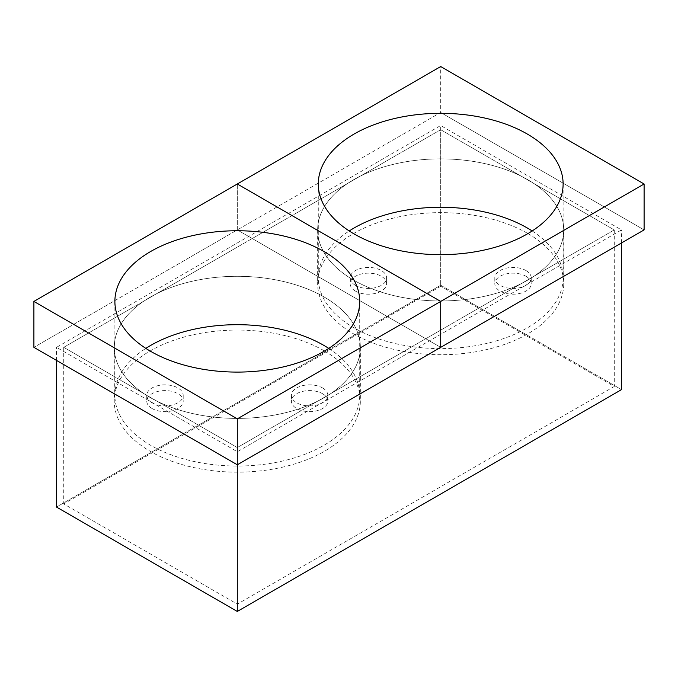 <?xml version="1.0" encoding="UTF-8"?>
<svg xmlns="http://www.w3.org/2000/svg" width="678" height="678" viewBox="0 0 678 678"><rect width="100%" height="100%" fill="white"/><g stroke="black" fill="none" stroke-linecap="round" stroke-linejoin="round"><path stroke-width="0.51" stroke-dasharray="3.39 2.54" d="M440.7 285.243L621.497 389.63L440.7 285.243L56.503 507.059L440.7 285.243L440.7 125.532L56.503 347.348L237.3 451.734L621.497 229.918L440.7 125.532M621.497 242.97L621.497 229.918M237.3 464.786L237.3 451.734M56.503 360.399L56.503 347.348M440.7 129.71L63.732 347.348L237.3 447.556L614.268 229.918L440.7 129.71L63.732 347.348L237.3 447.556L614.268 229.918L440.7 129.71L440.7 286.286L63.732 503.932L237.3 604.14L614.268 386.494L440.7 286.286M63.732 347.348L63.732 503.932M614.268 229.918L614.268 386.494M237.3 447.556L237.3 604.14M440.7 112.489L644.1 229.918L440.7 112.489L33.9 347.348L237.3 229.918L237.3 183.992L237.3 229.918L440.7 347.348L237.3 229.918L440.7 347.348L237.3 229.918L440.7 112.489L440.7 66.554M324.313 297.117A123.049 71.046 180 0 1 360.349 347.348A123.049 71.046 180 0 1 284.387 412.987A123.049 71.046 180 0 1 150.287 397.588A123.049 71.046 180 0 1 114.251 347.348A123.049 71.046 180 0 1 190.213 281.717A123.049 71.046 180 0 1 324.313 297.117A123.049 71.046 180 0 1 324.313 397.588A123.049 71.046 180 0 1 150.287 397.588A123.049 71.046 180 0 1 150.287 297.117A123.049 71.046 180 0 1 324.313 297.117M328.762 348.39A122.413 70.673 180 0 1 359.713 395.367A122.413 70.673 180 0 1 284.141 460.659A122.413 70.673 180 0 1 150.745 445.344A122.413 70.673 180 0 1 114.887 395.367A122.413 70.673 180 0 1 145.838 348.39M322.499 387.926A18.221 10.517 180 0 1 327.838 395.367A18.221 10.517 180 0 1 316.592 405.088A18.221 10.517 180 0 1 296.735 402.808A18.221 10.517 180 0 1 291.404 395.367A18.221 10.517 180 0 1 302.651 385.646A18.221 10.517 180 0 1 322.499 387.926M152.101 402.808A18.221 10.517 180 0 1 146.762 395.367A18.221 10.517 180 0 1 158.008 385.646A18.221 10.517 180 0 1 177.865 387.926A18.221 10.517 180 0 1 183.196 395.367A18.221 10.517 180 0 1 171.949 405.088A18.221 10.517 180 0 1 152.101 402.808M322.499 393.672A18.221 10.517 180 0 1 327.838 401.105A18.221 10.517 180 0 1 316.592 410.826A18.221 10.517 180 0 1 296.735 408.546A18.221 10.517 180 0 1 291.404 401.105A18.221 10.517 180 0 1 302.651 391.392A18.221 10.517 180 0 1 322.499 393.672M324.313 350.873A123.049 71.046 180 0 1 360.349 401.105A123.049 71.046 180 0 1 284.387 466.744A123.049 71.046 180 0 1 150.287 451.345A123.049 71.046 180 0 1 114.251 401.105A123.049 71.046 180 0 1 190.213 335.474A123.049 71.046 180 0 1 324.313 350.873M152.101 408.546A18.221 10.517 180 0 1 146.762 401.105A18.221 10.517 180 0 1 158.008 391.392A18.221 10.517 180 0 1 177.865 393.672A18.221 10.517 180 0 1 183.196 401.105A18.221 10.517 180 0 1 171.949 410.826A18.221 10.517 180 0 1 152.101 408.546M527.713 179.687A123.049 71.046 180 0 1 563.749 229.918A123.049 71.046 180 0 1 487.787 295.549A123.049 71.046 180 0 1 353.687 280.15A123.049 71.046 180 0 1 317.651 229.918A123.049 71.046 180 0 1 393.613 164.279A123.049 71.046 180 0 1 527.713 179.687A123.049 71.046 180 0 1 527.713 280.15A123.049 71.046 180 0 1 353.687 280.15A123.049 71.046 180 0 1 353.687 179.687A123.049 71.046 180 0 1 527.713 179.687M532.162 230.961A122.413 70.673 180 0 1 563.113 277.938A122.413 70.673 180 0 1 487.541 343.229A122.413 70.673 180 0 1 354.145 327.906A122.413 70.673 180 0 1 318.287 277.938A122.413 70.673 180 0 1 349.238 230.961M525.899 270.497A18.221 10.517 180 0 1 531.238 277.938A18.221 10.517 180 0 1 519.992 287.65A18.221 10.517 180 0 1 500.135 285.37A18.221 10.517 180 0 1 494.804 277.938A18.221 10.517 180 0 1 506.051 268.217A18.221 10.517 180 0 1 525.899 270.497M355.501 285.37A18.221 10.517 180 0 1 350.162 277.938A18.221 10.517 180 0 1 361.408 268.217A18.221 10.517 180 0 1 381.265 270.497A18.221 10.517 180 0 1 386.596 277.938A18.221 10.517 180 0 1 375.349 287.65A18.221 10.517 180 0 1 355.501 285.37M525.899 276.243A18.221 10.517 180 0 1 531.238 283.675A18.221 10.517 180 0 1 519.992 293.396A18.221 10.517 180 0 1 500.135 291.116A18.221 10.517 180 0 1 494.804 283.675A18.221 10.517 180 0 1 506.051 273.963A18.221 10.517 180 0 1 525.899 276.243M527.713 233.444A123.049 71.046 180 0 1 563.749 283.675A123.049 71.046 180 0 1 487.787 349.314A123.049 71.046 180 0 1 353.687 333.915A123.049 71.046 180 0 1 317.651 283.675A123.049 71.046 180 0 1 393.613 218.045A123.049 71.046 180 0 1 527.713 233.444M355.501 291.116A18.221 10.517 180 0 1 350.162 283.675A18.221 10.517 180 0 1 361.408 273.963A18.221 10.517 180 0 1 381.265 276.243A18.221 10.517 180 0 1 386.596 283.675A18.221 10.517 180 0 1 375.349 293.396A18.221 10.517 180 0 1 355.501 291.116M359.713 301.422L359.713 395.367M114.887 301.422L114.887 395.367M327.838 395.367L327.838 401.105M360.349 347.348L360.349 401.105M114.251 347.348L114.251 401.105M291.404 395.367L291.404 401.105M146.762 395.367L146.762 401.105M183.196 395.367L183.196 401.105M563.113 183.992L563.113 277.938M318.287 183.992L318.287 277.938M531.238 277.938L531.238 283.675M563.749 229.918L563.749 283.675M317.651 229.918L317.651 283.675M494.804 277.938L494.804 283.675M350.162 277.938L350.162 283.675M386.596 277.938L386.596 283.675"/><path stroke-width="1.02" d="M56.503 360.399L56.503 507.059L237.3 611.446L621.497 389.63L621.497 242.97M56.503 507.059L237.3 611.446L237.3 464.786L440.7 347.348L440.7 301.422L237.3 183.992L33.9 301.422L237.3 418.851L644.1 183.992L440.7 66.554L237.3 183.992L440.7 301.422L440.7 347.348L644.1 229.918L644.1 183.992M33.9 301.422L33.9 347.348L237.3 464.786L237.3 418.851M323.855 251.445A122.413 70.673 180 0 1 359.713 301.422A122.413 70.673 180 0 1 284.141 366.713A122.413 70.673 180 0 1 150.745 351.39A122.413 70.673 180 0 1 114.887 301.422A122.413 70.673 180 0 1 190.459 236.13A122.413 70.673 180 0 1 323.855 251.445M145.838 348.39A122.413 70.673 180 0 1 323.855 345.39A122.413 70.673 180 0 1 328.762 348.39M527.255 134.015A122.413 70.673 180 0 1 563.113 183.992A122.413 70.673 180 0 1 487.541 249.284A122.413 70.673 180 0 1 354.145 233.961A122.413 70.673 180 0 1 318.287 183.992A122.413 70.673 180 0 1 393.859 118.692A122.413 70.673 180 0 1 527.255 134.015M349.238 230.961A122.413 70.673 180 0 1 527.255 227.961A122.413 70.673 180 0 1 532.162 230.961M237.3 611.446L621.497 389.63M33.9 347.348L237.3 464.786L644.1 229.918"/></g></svg>
